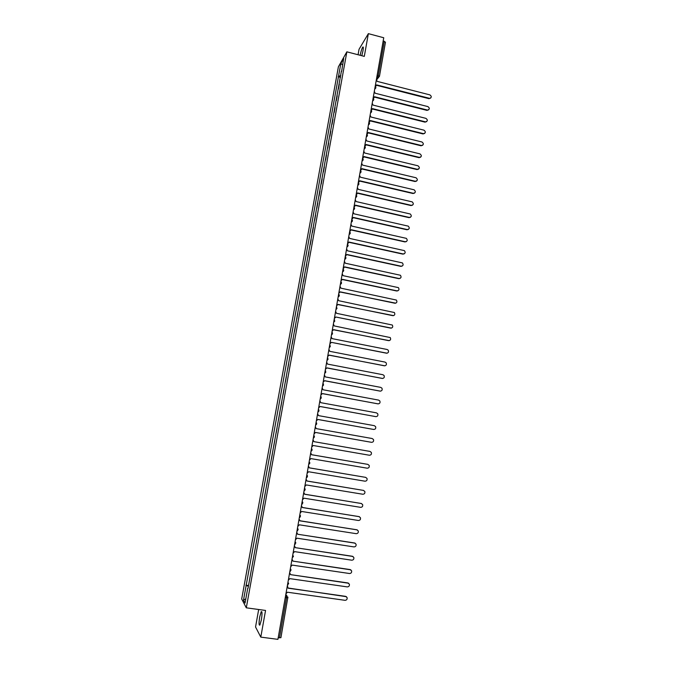 <?xml version="1.0" encoding="UTF-8"?>
<svg xmlns="http://www.w3.org/2000/svg" width="673" height="673" viewBox="0 0 673 673"><rect width="100%" height="100%" fill="white"/><g stroke="black" fill="none" stroke-linecap="round" stroke-linejoin="round"><path stroke-width="1.01" d="M261.376 619.85C262.268 613.835 262.209 611.118 261.217 611.681L259.711 616.889C258.819 622.878 258.869 625.604 259.871 625.066L261.376 619.85M361.805 55.724L362.983 50.828C363.496 47.707 363.412 46.471 362.747 47.135C361.822 48.649 360.955 51.367 360.156 55.295M258.676 609.502L255.547 626.975L260.796 637.121L277.915 639.35L383.745 37.747L368.358 33.65L359.046 49.297L358.07 54.757M346.856 51.829L338.384 66.829L241.7 598.987L246.301 607.82L346.856 51.829L364.303 56.381L368.358 33.65M260.796 637.121L265.549 610.445L246.301 607.82M280.893 637.617L279.455 637.819L286.479 597.843L286.521 595.74L285.764 594.764M278.218 637.659L279.455 637.819M383.189 40.91L385.419 42.239M339.327 84.075L338.435 89.021M337.207 95.785L336.307 100.757M335.078 107.545L334.17 112.534M332.942 119.34L332.033 124.345M330.796 131.176L329.888 136.198M328.651 143.055L327.734 148.094M326.489 154.967L325.572 160.023M324.327 166.929L323.402 172.002M322.148 178.925L321.231 184.015M319.969 190.964L319.044 196.07M317.782 203.036L316.857 208.167M315.587 215.158L314.653 220.298M313.391 227.323L312.449 232.479M311.178 239.521L310.236 244.703M308.957 251.769L308.015 256.96M306.737 264.052L305.786 269.267M304.499 276.384L303.557 281.617M302.261 288.759L301.311 294M300.015 301.168L299.056 306.434M297.76 313.626L296.801 318.909M295.489 326.127L294.53 331.427M293.218 338.67L292.259 343.996M290.938 351.256L289.97 356.597M288.658 363.891L287.682 369.25M286.361 376.569L285.386 381.944M284.056 389.288L283.081 394.681M281.743 402.05L280.759 407.459M279.421 414.854L278.437 420.289M277.099 427.708L276.107 433.16M274.761 440.613L273.768 446.081M272.414 453.552L271.421 459.045M270.058 466.54L269.065 472.059M267.703 479.58L266.701 485.107M265.33 492.661L264.329 498.213M262.958 505.793L261.948 511.362M260.569 518.967L259.559 524.553M258.171 532.192L257.162 537.803M255.774 545.458L254.756 551.086M253.359 558.775L252.341 564.428M250.936 572.143L249.91 577.813M340.816 75.847L338.569 76.066L340.849 63.481L343.693 58.467L341.623 71.414M248.026 588.252L341.379 71.22M247.723 588.269L245.048 603.033L243.5 600.097L246.133 585.56L248.387 586.225M338.569 76.066L246.133 585.56M340.546 77.336L338.183 76.73M248.514 585.552L245.914 585.19M340.849 63.481L342.532 64.86M245.805 598.869L243.5 600.097M375.265 86.262L376.602 84.882L429.753 98.384C431.721 97.434 431.755 96.264 429.845 94.876L377.216 81.391L376.392 79.549M430.703 98.039L428.953 98.67L376.501 85.286M376.19 85.749L375.45 86.43M373.145 98.031L374.516 96.727L427.692 110.111C429.753 109.211 429.811 108.033 427.877 106.595L375.13 93.227L374.314 91.377M428.718 109.775L426.985 110.389L374.424 97.114M374.104 97.61L373.313 98.292M371.05 109.909L372.43 108.614L425.63 121.88C427.776 121.031 427.868 119.853 425.9 118.355L373.044 105.097L372.228 103.247M426.732 121.552L425.008 122.15L372.337 108.984M372.001 109.506L371.168 110.187M368.955 121.847L370.335 120.534L423.553 133.675C425.79 132.892 425.908 131.715 423.923 130.15L370.949 117.018L370.125 115.159M424.73 133.372L423.031 133.944L370.251 120.904M369.889 121.451L369.006 122.124M366.844 133.818L368.232 132.505L421.466 145.511C423.788 144.788 423.948 143.618 421.937 141.986L368.854 128.972L368.03 127.113M422.728 145.225L421.037 145.78L368.148 132.859M367.769 133.431L366.835 134.104M364.732 145.839L366.12 144.51L419.372 157.381C421.786 156.733 421.971 155.556 419.944 153.865L366.743 140.968L365.919 139.101M420.709 157.129L419.043 157.659L366.045 144.846M365.649 145.461L364.682 146.108C365.666 147.261 365.506 148.178 364.194 148.901M362.612 157.894L364 156.557L417.344 169.302C419.767 168.687 419.977 167.518 417.983 165.794L364.631 152.998L363.799 151.139M418.682 169.066L417.041 169.571L363.933 156.885M363.513 157.524L362.562 158.155M360.484 169.991L361.881 168.645L415.342 181.273C417.723 180.701 417.967 179.54 416.074 177.773L362.503 165.078L361.679 163.211M416.654 181.054L415.039 181.525L361.813 168.965M361.367 169.638L360.442 170.235M358.347 182.131L359.744 180.776L413.323 193.277C415.67 192.756 415.948 191.603 414.147 189.811L360.375 177.192L359.542 175.325M414.61 193.075L413.02 193.521L359.685 181.079M359.214 181.786L358.305 182.358M356.202 194.312L357.607 192.949L411.296 205.332C413.617 204.853 413.92 203.7 412.221 201.883L358.238 189.357L357.405 187.481M412.557 205.139L411.001 205.559L357.548 193.235M357.052 193.984L356.168 194.531M354.057 206.535L355.462 205.164L409.268 217.421C411.548 216.975 411.884 215.84 410.278 213.997L356.093 201.555L355.26 199.679M410.496 217.253L408.974 217.64L355.403 205.442M354.881 206.224L354.023 206.737M351.895 218.792L353.308 217.421L407.232 229.552C409.478 229.148 409.84 228.021 408.326 226.162L353.939 213.804L353.106 211.928M408.427 229.4L406.938 229.762L353.258 217.682M352.694 218.506L351.861 218.986M349.733 231.1L351.146 229.72L405.188 241.733C407.392 241.355 407.788 240.236 406.366 238.368L351.786 226.086L350.944 224.21M406.341 241.59L404.894 241.918L351.096 229.964M350.498 230.831L349.699 231.276M347.562 243.449L348.976 242.061L403.135 253.948C405.306 253.603 405.726 252.493 404.397 250.625L349.615 238.419L348.774 236.534M404.246 253.822L402.849 254.125L348.934 242.297M348.294 243.197L347.529 243.618M345.384 255.849L346.797 254.444L401.083 266.205C403.211 265.885 403.657 264.792 402.412 262.916L347.445 250.793L346.603 248.901M402.143 266.096L400.788 266.365L346.755 254.663M346.082 255.614L345.358 255.992M343.196 268.283L344.618 266.87L399.013 278.504C401.116 278.21 401.579 277.125 400.41 275.257L345.257 263.202L344.416 261.317M400.031 278.42L398.727 278.656L344.576 267.08M343.853 268.073L343.171 268.418M341.001 280.759L342.422 279.345L396.944 290.845C399.013 290.576 399.493 289.508 398.408 287.632L343.07 275.661L342.229 273.768M397.903 290.778L396.658 290.98L342.389 279.539M338.797 293.285L340.227 291.855L394.866 303.229C396.902 302.985 397.406 301.925 396.38 300.057L340.875 288.162L340.033 286.269M395.766 303.178L340.193 292.032M336.584 305.845L338.014 304.415L392.78 315.654C394.782 315.427 395.303 314.384 394.353 312.516L338.67 300.705L337.821 298.812M393.612 315.629L337.989 304.575M391.45 328.113L335.802 317.017L390.685 328.121C392.662 327.911 393.2 326.885 392.309 325.025L336.458 313.298L335.608 311.397M334.363 318.455L335.785 317.134M332.142 331.116L333.581 329.661L388.582 340.639C390.533 340.445 391.089 339.419 390.256 337.568L334.237 325.925L333.387 324.024M389.272 340.639L333.556 329.795M387.084 353.207L331.352 342.355L386.47 353.19C388.397 353.014 388.969 352.004 388.186 350.162L387.093 349.489L332.008 338.603L331.158 336.693M329.905 343.81L331.326 342.473M327.667 356.555L329.114 355.083L384.359 365.792C386.252 365.624 386.84 364.623 386.117 362.789L384.981 362.074L329.77 351.331L328.92 349.413M384.889 365.818L329.097 355.193M325.412 369.342L326.868 367.87L382.239 378.436C384.106 378.276 384.704 377.292 384.031 375.467L382.861 374.71L327.532 364.093L326.674 362.175M382.676 378.47L326.851 367.954M323.158 382.18L324.613 380.691L380.102 391.122C381.953 390.979 382.567 389.995 381.936 388.186L380.733 387.379L325.278 376.905L324.42 374.987M380.447 391.156L324.596 380.767M320.895 395.059L322.35 393.562L377.965 403.859C379.799 403.716 380.422 402.748 379.824 400.94L378.596 400.099L323.015 389.76L322.165 387.841M378.218 403.884L322.342 393.621M318.615 407.981L320.079 406.475L375.82 416.637C377.629 416.503 378.26 415.535 377.713 413.744L376.459 412.86L320.752 402.664L319.894 400.738M375.971 416.654L320.07 406.517M316.335 420.953L317.807 419.439L373.675 429.458C375.458 429.332 376.098 428.373 375.584 426.589L374.306 425.673L318.472 415.611L317.614 413.685M373.717 429.467L317.799 419.464M314.047 433.967L315.519 432.445L371.513 442.321C373.288 442.203 373.927 441.252 373.456 439.477L372.152 438.527L316.192 428.608L315.334 426.674M371.387 442.304L315.519 432.453M311.75 447.032L313.223 445.501L369.342 455.234C371.101 455.116 371.757 454.174 371.311 452.416L369.982 451.423L313.904 441.648L369.982 451.423M313.904 441.648L313.038 439.713M309.445 460.139L310.918 458.599L367.172 468.189C368.905 468.08 369.57 467.146 369.157 465.388L367.811 464.37L311.599 454.729L310.733 452.794M311.607 454.712L367.769 464.362M307.132 473.296L308.613 471.748L364.985 481.195C366.709 481.086 367.382 480.16 366.995 478.41L365.632 477.359L309.294 467.861L308.427 465.926M309.302 467.828L365.717 477.376M304.81 486.495L306.291 484.939L362.797 494.243C364.505 494.133 365.178 493.216 364.825 491.475L363.437 490.39L306.981 481.044L306.106 479.1M306.989 480.993L363.63 490.432M302.48 499.745L303.969 498.18L360.593 507.341C362.293 507.232 362.974 506.315 362.638 504.59L361.241 503.471L304.65 494.268L303.784 492.325M304.667 494.209L361.527 503.547M300.133 513.045L301.63 511.472L358.389 520.481C360.08 520.38 360.762 519.463 360.45 517.747L359.037 516.603L302.32 507.543L301.47 505.608M302.337 507.467L359.416 516.704M297.786 526.395L299.283 524.805L356.177 533.672C357.851 533.563 358.541 532.663 358.255 530.947L356.833 529.777L299.981 520.868L299.106 518.917M299.998 520.767L357.296 529.912M295.43 539.788L296.936 538.19L353.956 546.905C355.622 546.804 356.32 545.904 356.051 544.196L354.612 542.993L297.626 534.236L355.159 543.178M297.651 534.11L296.751 532.284M293.066 553.231L294.572 551.624L351.727 560.188C353.375 560.087 354.082 559.187 353.83 557.488L352.383 556.268L295.27 547.654L353.014 556.487M295.296 547.528L294.395 545.694M290.694 566.716L292.2 565.101L349.489 573.514C351.129 573.413 351.836 572.521 351.609 570.83L350.145 569.577L292.906 561.122L350.852 569.846M292.923 560.996L292.023 559.162M288.313 580.261L289.827 578.637L347.243 586.89C348.875 586.797 349.59 585.897 349.38 584.214L347.899 582.944L290.526 574.641L348.673 583.247M290.551 574.506L289.651 572.673M285.924 593.847L287.438 592.215L344.988 600.316C346.612 600.215 347.327 599.332 347.133 597.649L345.653 596.354L288.145 588.202L287.262 586.233M287.278 586.133L287.724 586.562M288.179 588.025L346.486 596.707M285.613 595.613L286.521 595.74L287.918 597.792L285.251 597.666M376.451 79.204L378.285 75.46L384.3 41.204M376.779 77.336L378.234 77.58L379.463 76.301L377.166 75.166M374.726 89.029L375.795 87.885M373.128 98.123C374.104 99.251 373.936 100.176 372.632 100.908L373.708 99.781M371.025 110.069C372.001 111.188 371.841 112.113 370.537 112.845L371.605 111.718M368.913 122.049C369.898 123.176 369.738 124.093 368.425 124.825L369.502 123.697M366.305 136.88L367.391 135.71M364.186 148.943L365.271 147.766M362.057 161.049L363.142 159.871M359.92 173.197L361.006 172.01M357.775 185.386L358.869 184.192M355.622 197.618L356.715 196.415M353.468 209.892L354.562 208.689M351.298 222.208L352.4 220.996M349.127 234.566L350.229 233.346M346.94 246.974L348.05 245.746M344.753 259.416L345.863 258.18M342.557 271.909L343.667 270.664M340.353 284.435L341.463 283.19M338.14 297.012L339.251 295.758M335.92 309.63L337.038 308.369M333.69 322.3L334.809 321.029M331.453 335.011L332.58 333.732M331.966 332.109L332.361 332.555L331.469 334.927M329.215 347.764L330.342 346.477M329.72 344.854L330.14 345.35L329.223 347.68M326.96 360.56L328.088 359.273M327.473 357.641L327.919 358.179L326.977 360.476M324.697 373.406L325.833 372.11M325.219 370.478L325.682 371.059L324.714 373.322M322.434 386.294L323.57 384.99M322.947 383.358L323.435 383.972L322.451 386.209M320.155 399.232L321.299 397.92M320.676 396.279L321.181 396.935L320.171 399.148M317.875 412.213L319.019 410.892L318.396 409.251M315.587 425.243L316.731 423.914L316.108 422.274M313.281 438.316L314.434 436.979L313.803 435.33M310.976 451.44L312.129 450.094L311.498 448.445M308.655 464.606L309.816 463.251L309.185 461.602M306.333 477.822L307.124 477.266M306.863 474.81L307.494 476.459M304.003 491.08L304.76 490.567M304.533 488.06L305.163 489.717M301.655 504.397L302.387 503.909M302.194 501.36L302.825 503.017M299.308 517.756L300.007 517.301M299.847 514.702L300.478 516.368M296.953 531.157L297.609 530.753M297.491 528.103L298.122 529.769M294.581 544.617L295.195 544.247M295.127 541.546L295.758 543.212M292.747 555.04L293.386 556.714M289.827 571.671L290.315 571.402M290.366 568.584L291.005 570.258M287.43 585.274L287.851 585.056M287.977 582.17L288.616 583.853M376.695 79.776L379.463 76.301L385.469 42.105M261.217 611.681L261.847 611.765M362.747 47.135L363.285 47.27M374.726 89.013C376.03 88.281 376.19 87.355 375.223 86.228M366.314 136.838C367.626 136.114 367.786 135.197 366.802 134.07M362.066 160.998C363.378 160.283 363.538 159.358 362.554 158.239M359.929 173.146C361.241 172.423 361.401 171.506 360.417 170.387M357.784 185.327C359.104 184.612 359.264 183.695 358.272 182.576M355.63 197.559C356.951 196.844 357.111 195.927 356.118 194.808M353.476 209.825C354.797 209.11 354.957 208.193 353.956 207.082M351.306 222.14C352.627 221.425 352.795 220.508 351.794 219.39M349.136 234.498C350.456 233.783 350.616 232.866 349.624 231.748M346.957 246.898C348.244 246.217 348.429 245.325 347.512 244.206M344.769 259.341C346.031 258.693 346.233 257.818 345.384 256.699M342.574 271.825C343.802 271.211 344.029 270.353 343.247 269.242M340.361 284.359C341.573 283.77 341.817 282.929 341.093 281.819M338.157 296.928C339.335 296.372 339.596 295.54 338.931 294.438M335.936 309.555L336.752 307.107M333.707 322.216L334.557 319.81M317.892 412.128L318.918 409.941M315.595 425.159L316.638 422.997M313.298 438.241L314.35 436.087M310.985 451.364L312.062 449.228M308.671 464.53L309.757 462.418M306.35 477.746L307.443 475.651M304.011 491.012L305.121 488.926M301.672 504.329L302.791 502.251M299.317 517.697L300.444 515.619M296.961 531.106L298.097 529.037M294.589 544.566L295.741 542.505M292.217 558.077L293.369 556.016M289.827 571.638L290.997 569.577M287.438 585.241L288.608 583.188M285.823 594.41L286.959 595.866M280.91 637.701L287.893 597.077"/></g></svg>
